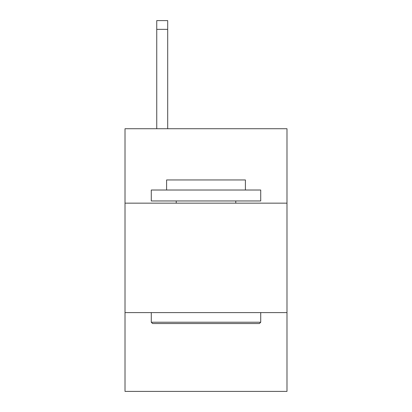 <?xml version="1.0" encoding="UTF-8"?>
<svg xmlns="http://www.w3.org/2000/svg" width="412" height="412" viewBox="0 0 412 412"><rect width="100%" height="100%" fill="white"/><g stroke="black" fill="none" stroke-linecap="round" stroke-linejoin="round"><path stroke-width="0.62" d="M286.989 203.152L286.989 128.729L125.011 128.729L125.011 203.152L286.989 203.152L286.989 391.4L125.011 391.4L125.011 203.152M286.989 312.6L125.011 312.6M152.589 323.544L151.276 322.23L260.724 322.23L259.411 323.544L152.589 323.544M260.724 190.02L260.724 200.963L151.276 200.963L151.276 190.02L260.724 190.02M166.597 190.02L166.597 179.951L245.403 179.951L245.403 190.02M260.724 312.6L260.724 322.23M151.276 312.6L151.276 322.23M235.767 200.963L235.767 203.152M176.233 200.963L176.233 203.152M167.694 128.729L167.694 29.355L156.751 29.355L156.751 20.6L167.694 20.6L167.694 29.355M156.751 128.729L156.751 29.355"/></g></svg>
